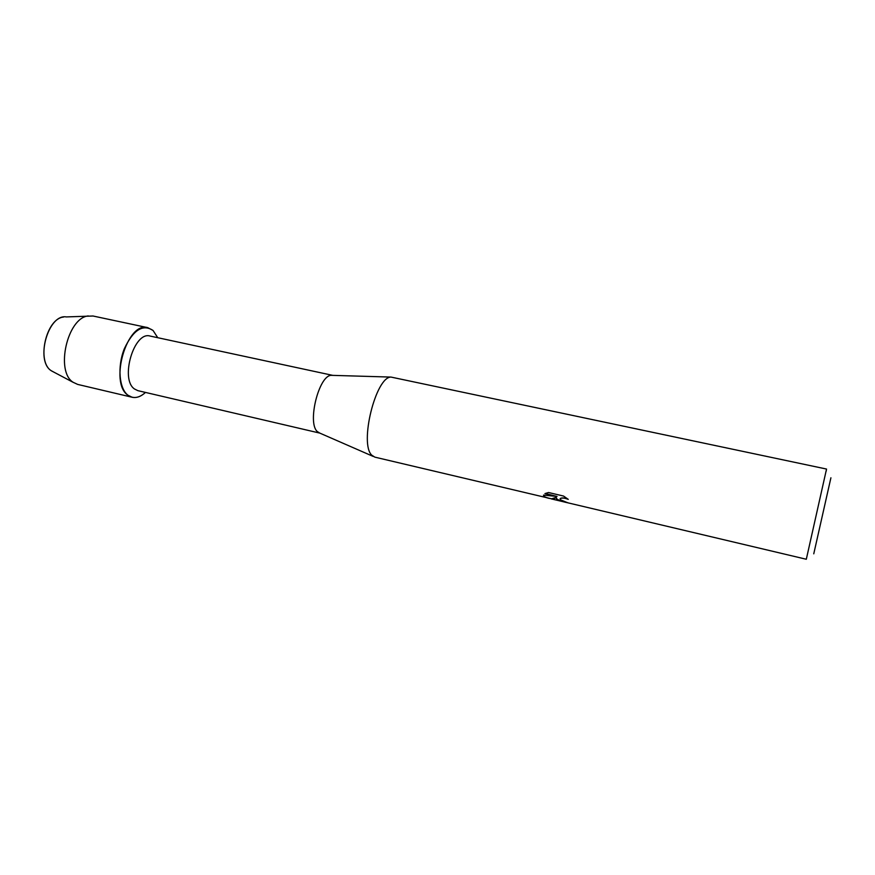 <?xml version="1.0" encoding="UTF-8"?>
<svg xmlns="http://www.w3.org/2000/svg" width="875" height="875" viewBox="0 0 875 875"><rect width="100%" height="100%" fill="white"/><g stroke="black" fill="none" stroke-linecap="round" stroke-linejoin="round"><path stroke-width="1.31" d="M63.525 317.056C46.145 318.511 36.291 361.67 51.286 370.737L53.911 372.159L51.286 370.737C34.978 360.817 48.223 313.666 66.292 316.925L93.013 316.006L147.766 327.655L153.048 330.466L157.752 337.706L153.048 330.466C142.866 323.761 133.284 329.864 124.305 348.786C117.217 366.538 119.109 388.62 127.925 395.194C108.883 382.889 127.269 320.928 147.766 327.655M332.741 375.364L331.33 375.331C318.938 375.08 307.005 422.986 317.352 431.594L319.802 433.103L137.878 390.655L134.487 388.981C119.755 379.17 134.137 330.848 150.117 336.066L332.752 375.364M551.228 498.75L374.861 457.144L371.831 455.219C359.122 444.052 375.736 376.677 391.027 377.081L826.536 469.055L826.186 471.198M549.423 498.455C546.186 497.744 544.25 496.869 543.616 495.819L543.517 495.108L557.036 496.442L544.939 493.598L548.527 492.516L563.533 496.048L568.258 499.363C564.802 498.028 562.22 497.733 560.514 498.477L560.405 499.778L567.788 502.786C562.209 501.659 558.414 500.347 556.402 498.837L556.369 497.317L554.619 498.411L551.206 498.859M551.545 498.958L806.312 559.256L826.536 469.055M813.761 553.831L830.911 477.794L813.761 553.831M543.539 495.108C543.594 496.398 545.562 497.47 549.434 498.323L551.589 498.827L556.369 497.317M556.117 497.722C556.642 499.57 560.383 501.178 567.372 502.545M560.066 498.903L560.547 498.345C562.144 497.634 564.594 497.875 567.908 499.067M545.125 493.5L557.036 496.442M145.491 392.427C139.191 398.081 133.339 399.011 127.925 395.194L132.158 397.261C136.544 398.18 140.984 396.572 145.491 392.427M132.158 397.261L77.667 384.409L73.161 382.298C55.147 371.405 67.408 317.669 88.287 315.941M331.33 375.331L391.027 377.081M318.5 432.534L373.231 456.433M51.461 370.869L73.38 382.452"/></g></svg>
